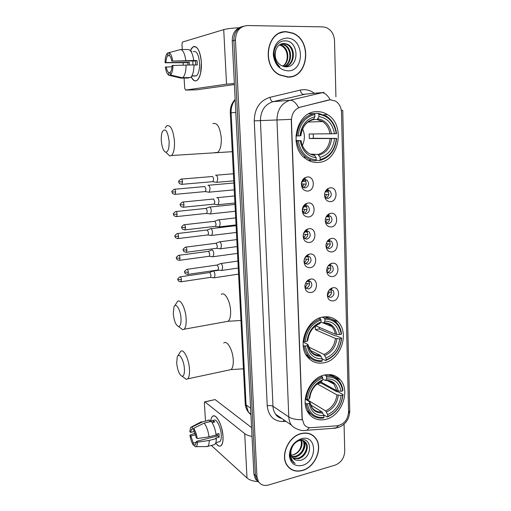<?xml version="1.0" encoding="UTF-8"?>
<svg xmlns="http://www.w3.org/2000/svg" width="511" height="511" viewBox="0 0 511 511"><rect width="100%" height="100%" fill="white"/><g stroke="black" fill="none" stroke-linecap="round" stroke-linejoin="round"><path stroke-width="0.77" d="M322.869 317.056C306.632 319.26 296.763 345.57 307.801 357.342C312.202 362.248 317.676 364.056 324.23 362.759C340.831 359.814 349.805 332.974 337.956 321.745C333.849 317.631 328.822 316.066 322.869 317.056M324.594 374.991C309.168 377.77 299.254 402.387 309.014 413.853C313.358 419.116 318.992 420.936 325.909 419.314C341.667 415.845 350.757 390.813 340.3 379.814C336.193 375.31 330.962 373.701 324.594 374.991M316.763 111.666C296.546 111.27 288.076 146.932 305.533 158.582C309.436 161.463 313.684 162.747 318.27 162.421C339.023 161.898 346.139 125.125 327.404 114.547C324.095 112.49 320.544 111.532 316.763 111.666M307.686 191.108C303.4 190.865 301.318 188.214 301.445 183.168C301.829 180.824 302.914 179.054 304.69 177.847L307.226 176.966C314.993 175.956 315.44 190.692 307.686 191.108M304.888 179.553L303.381 180.083L301.439 183.251L302.857 187.275L305.169 187.997C308.868 186.336 309.525 183.749 307.143 180.242L304.888 179.553M308.529 216.971C304.339 216.83 302.269 214.307 302.314 209.395C302.729 206.712 304.013 204.77 306.153 203.582L308.076 203.008C315.785 201.871 316.226 216.409 308.529 216.971M302.276 209.746L303.611 212.985L306.025 213.751C309.634 212.122 310.324 209.593 308.114 206.157L305.75 205.422L304.601 205.767L302.314 209.229M309.366 242.489C305.252 242.444 303.195 240.029 303.183 235.245C303.63 232.256 305.093 230.193 307.558 229.062L308.912 228.711C316.571 227.44 317.005 241.792 309.366 242.489M303.157 235.533L304.364 238.362L306.875 239.167C310.388 237.57 311.116 235.086 309.053 231.726L306.6 230.946L303.719 233.086M310.183 267.675C306.146 267.719 304.096 265.407 304.039 260.738C304.524 257.467 306.146 255.308 308.906 254.267L309.743 254.076C317.344 252.677 317.772 266.844 310.183 267.675M304.026 260.891L305.124 263.414L307.705 264.257C311.142 262.68 311.895 260.246 309.973 256.956L307.437 256.139L304.926 257.742M311.001 292.535C307.022 292.662 304.984 290.44 304.888 285.873C305.412 282.359 307.188 280.13 310.203 279.185L310.56 279.115C318.11 277.594 318.532 291.577 311.001 292.535M304.888 285.892L305.878 288.153L308.529 289.022C311.889 287.463 312.668 285.074 310.873 281.861L308.267 281.012L306.153 282.181M330.579 201.653C326.785 201.558 324.766 199.264 324.523 194.761C324.76 191.842 326.005 189.722 328.26 188.406L330.208 187.818C337.701 186.77 338.058 201.187 330.579 201.653M324.555 195.924L325.814 197.891L327.998 198.549C331.594 196.869 332.233 194.327 329.908 190.922L327.775 190.29L326.612 190.648L325.073 192.13M331.256 226.954C327.513 226.935 325.507 224.719 325.245 220.311C325.513 217.137 326.912 214.927 329.448 213.681L330.892 213.298C338.339 212.122 338.684 226.347 331.256 226.954M325.258 221.167L326.408 223.052L328.694 223.748C332.201 222.1 332.872 219.609 330.706 216.268L328.471 215.597L326.024 217.105M331.926 251.929C328.228 251.98 326.235 249.847 325.954 245.516C326.261 242.118 327.807 239.831 330.598 238.669L331.569 238.445C338.959 237.142 339.304 251.188 331.926 251.929M325.961 246.117L327.008 247.892L329.378 248.627C332.808 247.005 333.504 244.558 331.479 241.288L329.161 240.579L327.008 241.767M332.591 276.579C328.931 276.707 326.951 274.643 326.663 270.396C327.002 266.78 328.682 264.442 331.703 263.376L332.233 263.267C339.579 261.849 339.917 275.716 332.591 276.579M326.657 270.766L327.615 272.42L330.055 273.187C333.402 271.584 334.13 269.182 332.233 265.982L329.838 265.241L328.011 266.142M333.249 300.922C329.621 301.113 327.653 299.127 327.359 294.949C327.736 291.142 329.544 288.76 332.77 287.802L332.891 287.776C340.185 286.237 340.524 299.931 333.249 300.922M327.353 295.122L328.215 296.642L330.726 297.434C333.996 295.85 334.75 293.493 332.974 290.357L330.508 289.59L329.027 290.242M309.973 256.956L307.596 256.298C309.513 259.569 308.765 261.99 305.342 263.561L305.291 263.567M310.873 281.861L308.503 281.069C310.298 284.269 309.519 286.645 306.178 288.198L305.955 288.223M330.572 289.577C332.291 292.701 331.53 295.032 328.298 296.578L328.171 296.597M328.65 100.054L330.515 99.792L335.523 101.095C339.234 103.516 341.227 107.253 341.501 112.318L348.559 411.872C347.889 419.646 344.152 424.283 337.343 425.778L311.142 427.688C308.216 427.841 305.872 426.787 304.109 424.52L302.225 418.796L291.442 120.615C291.64 113.583 294.591 109.092 300.302 107.131L329.978 99.824M329.135 264.826L329.665 265.177M329.748 265.254L329.787 265.286C331.671 268.454 330.962 270.843 327.64 272.446M328.19 240.202L328.694 240.47M328.899 240.624L329.02 240.719C331.019 243.843 330.387 246.264 327.117 247.988M330.706 216.268L328.234 215.834C330.349 218.9 329.806 221.359 326.606 223.205M329.908 190.922L327.423 190.622C329.659 193.618 329.212 196.109 326.088 198.096M309.053 231.726L306.664 231.202C308.708 234.453 308.031 236.912 304.633 238.58M304.243 205.064L304.946 205.281M305.335 205.492L305.712 205.773C307.884 208.954 307.303 211.452 303.981 213.259M303.074 179.31L303.655 179.431M304.249 179.68L304.735 180C307.034 183.104 306.562 185.634 303.33 187.601M286.384 31.688C266.525 30.206 260.98 66.238 279.581 74.989L288.051 77.129C308.42 77.876 312.649 40.618 292.854 33.1L286.384 31.688M283.433 32.161L281.369 32.417M301.1 433.552C288.313 436.388 279.804 456.068 287.252 465.7C290.983 470.574 296.048 472.183 302.455 470.516C315.472 467.195 323.418 447.234 315.472 437.921C311.895 433.596 307.098 432.14 301.1 433.552M289.028 467.757L290.101 468.402M285.483 31.701L286.109 31.759M313.735 436.075L314.521 437.116M241.754 26.738C235.514 28.603 232.339 33.317 232.23 40.886L253.89 473.959L255.411 475.307L256.905 480.251L259.186 482.633L256.905 480.251L255.411 475.307L233.84 40.465L255.411 475.307L256.944 476.661L258.445 481.624C260.827 485.009 264.213 486.133 268.601 484.996L335.063 465.157C341.093 462.691 344.312 458.028 344.733 451.168L344.063 424.149M243.402 26.259C237.136 28.124 233.949 32.857 233.84 40.465C233.949 32.857 237.136 28.124 243.402 26.259M309.442 427.643L306.824 430.313L302.851 430.53C303.24 430.894 295.026 429.534 291.474 425.152C289.826 422.859 288.932 420.125 288.785 416.938C291.819 418.835 296.259 419.767 302.103 419.735L291.232 119.35L276.968 119.964C277.237 109.661 281.574 103.094 289.98 100.265C293.033 100.188 295.901 102.641 298.584 107.617L328.279 100.086M335.925 96.803L334.533 40.803C334.079 34.339 331.332 29.919 326.299 27.549L322.965 26.879L247.413 25.55C239.8 26.31 235.814 31.139 235.456 40.037L256.944 476.661M312.63 435.474L311.697 434.637M289.085 77.078L291.072 76.554M253.89 473.959L255.385 478.89L257.653 481.26M287.029 77.116L289.066 76.848M288.038 76.899C308.203 77.64 312.393 40.778 292.809 33.324L286.39 31.925C266.736 30.462 261.255 66.13 279.664 74.785L288.038 76.899M280.941 44.023L284.672 44.853C292.662 48.36 292.637 63.53 284.097 66.66M275.959 49.727C274.068 56.382 275.716 61.588 280.909 65.357L285.572 66.839C299.9 67.631 298.999 40.803 285.508 40.886C278.329 40.209 272.459 48.769 274.158 57.315C275.001 61.422 276.911 64.654 279.875 67.018C274.835 61.722 273.532 55.961 275.959 49.727C277.569 45.664 280.271 43.55 284.071 43.397L287.476 44.24C296.444 48.143 294.879 65.632 284.831 66.781M279.645 44.732L281.906 45.46C289.207 48.666 290.024 62.074 282.87 66.315M282.755 66.277C285.738 64.016 287.233 60.764 287.239 56.51C287.093 51.419 285.087 47.785 281.216 45.613L281.906 45.46M279.332 44.955L281.216 45.613M280.609 44.176L283.975 45.006C291.787 48.43 292.005 63.14 283.809 66.596M283.369 43.556L286.773 44.393C295.435 48.175 294.393 64.954 284.761 66.775M286.62 38.076C278.252 39.06 273.807 44.559 273.289 54.568C274.611 64.527 279.46 69.962 287.821 70.869C305.335 71.431 304.275 37.578 286.62 38.076M281.433 32.647L279.402 33.177M190.373 50.653C192.366 46.162 194.672 45.332 197.291 48.149C199.539 51.138 200.893 55.878 201.36 62.361L200.599 73.297C198.019 81.971 194.889 83.172 191.197 76.912C193.03 80.591 195.017 81.728 197.163 80.31C200.223 77.372 201.621 71.387 201.36 62.361C200.05 50.5 197.189 45.409 192.788 47.082L190.373 50.653M238.982 27.735C231.949 28.124 226.858 28.763 223.716 29.638L182.472 42.049L181.967 44.31L182.293 49.529M234.357 83.446L226.545 84.181L185.576 90.096L196.678 89.821L234.415 84.519M185.576 90.096L184.707 88.16L184.075 78.087M183.264 65.018L183.13 62.879M194.557 75.826L194.844 76.196M189.402 64.91L189.345 62.374L165.96 62.54C166.069 59.27 166.637 57.002 167.672 55.75L169.709 55.744M193.995 65.006L197.259 64.98L197.201 62.783L196.997 60.617L193.733 60.49C192.8 53.942 191.082 50.289 188.578 49.535L180.722 49.529L168.988 52.639L169.167 55.348C170.342 56.012 171.204 57.935 171.753 61.109L195.502 60.962L195.77 64.993M192.845 64.878L192.89 60.975M187.984 64.923L187.92 62.706L165.066 62.764C165.123 58.197 165.864 55.028 167.289 53.259L167.672 55.75M193.324 51.707C196.524 50.493 198.594 54.185 199.539 62.764C199.737 69.304 198.722 73.648 196.492 75.794L191.849 75.954M194.059 75.922L191.689 76.228M193.995 64.871C193.88 71.31 192.73 75.532 190.552 77.544L182.497 77.857L170.457 74.97L170.278 72.294C171.326 71.099 171.913 68.844 172.041 65.517L193.995 64.871M170.297 72.588L168.783 72.607L168.962 75.27L180.958 78.138L188.719 78.004L188.693 77.576M193.733 60.49L171.753 61.109M180.722 49.529C183.181 50.282 184.88 53.955 185.819 60.534M186.087 64.935C185.998 71.412 184.886 75.654 182.753 77.672L182.497 77.857M168.988 52.639C170.719 53.374 171.958 56.114 172.692 60.873M172.98 65.299C172.878 70.237 172.035 73.463 170.457 74.97M168.962 75.27C167.257 74.434 166.056 71.7 165.353 67.075L171.977 66.807M168.783 72.607C167.627 71.885 166.784 69.975 166.254 66.864M191.861 51.298L190.89 51.298M168.988 52.659L167.493 53.055M165.96 62.54L165.066 62.764M189.345 62.374L187.92 62.706M196.997 60.617L195.502 60.962M311.595 434.816L310.586 434.082M302.448 470.324C315.325 467.041 323.195 447.291 315.338 438.068C311.793 433.788 307.047 432.344 301.107 433.743C288.453 436.554 280.028 456.029 287.406 465.559C291.098 470.388 296.112 471.972 302.448 470.324M293.027 454.854L291.2 455.192M303.164 440.699L303.317 440.897C307.022 445.451 302.621 455.39 295.703 456.764L291.832 456.802M302.761 440.578C306.3 445.202 301.88 454.918 295.064 456.278L291.634 456.406M291.653 448.524C290.427 452.043 290.657 455.077 292.343 457.632L296.022 460.168L300.187 460.379C313.007 457.811 312.278 436.247 300.244 440.003C292.912 442.96 289.526 448.594 290.088 456.904L291.685 460.622L295.16 463.458C290.663 459.868 289.494 454.892 291.653 448.524C293.09 444.602 295.505 442.015 298.884 440.757C301.86 439.914 304.211 440.584 305.948 442.762C309.66 447.329 305.233 457.332 298.29 458.718L292.771 458.169M304.269 441.21L305.291 442.296C308.995 446.857 304.582 456.847 297.638 458.226L292.516 457.856M296.022 460.168L293.64 458.993M301.458 440.386C303.777 445.445 299.28 453.538 293.148 454.828C298.303 452.816 301.056 448.958 301.407 443.235L300.985 440.386M301.286 438.738C293.825 441.645 289.846 447.278 289.347 455.633C290.497 463.49 294.802 466.754 302.263 465.412C317.919 461.503 317.056 433.884 301.286 438.738M288.147 466.843L289.156 467.597M295.16 463.458L293.301 462.346M305.099 441.823C305.546 445.937 304.32 449.75 301.426 453.27M161.323 140.915C161.981 147.475 163.469 151.243 165.794 152.221C168.202 151.876 169.307 148.152 169.103 141.062C167.64 130.963 165.404 127.795 162.396 131.563C161.444 133.863 161.086 136.98 161.323 140.915M165.2 127.974L166.637 125.904C170.47 124.499 173.069 129.487 174.436 140.864C174.756 148.279 173.785 153.159 171.517 155.504L169.824 156.027L166.822 153.191M295.978 140.455L300.187 140.691C302.186 150.841 307.501 156.513 316.117 157.707L316.188 159.898L315.721 160.824C312.17 160.658 308.893 159.458 305.872 157.222C300.928 153.351 297.958 147.896 296.961 140.857L296.016 140.844M312.508 119.759L313.415 119.548L314.878 116.744C306.274 119.057 301.318 125.425 300.021 135.843L295.863 136.009M314.297 113.57L318.334 113.372L318.864 114.317C328.567 115.952 334.366 122.41 336.27 133.69L309.193 134.016L309.334 138.519L313.352 138.277L313.237 134.003M313.352 138.277L336.391 138.417C335.05 149.812 329.652 156.871 320.186 159.592L319.72 160.511C329.646 157.695 335.293 150.311 336.66 138.366M308.159 160.269L310.471 160.524M298.111 135.958C299.491 124.154 305.061 117 314.814 114.502L314.284 113.551L308.823 113.838M319.72 160.511L315.983 160.307M314.284 113.551C304.039 116.131 298.207 123.617 296.789 136.009M296.961 140.857L298.277 140.812C300.468 152.31 306.44 158.672 316.188 159.898M320.186 159.592L320.122 157.401C328.503 154.916 333.313 148.631 334.571 138.532L336.391 138.417M298.277 140.812L300.187 140.691M314.814 114.502L314.878 116.744M334.571 138.532L309.334 138.519M311.186 154.162L318.027 154.45L320.122 157.401M316.117 157.707L314.035 154.744M300.021 135.843L300.883 135.715C302.148 126.817 306.325 121.433 313.415 119.548M336.27 133.69L336.545 133.646C335.529 125.847 332.124 119.983 326.325 116.061L318.334 113.372M334.45 133.799C332.687 123.822 327.513 118.073 318.928 116.553L318.864 114.317M318.928 116.553L317.293 119.459L312.738 119.702M302.378 145.418C304.946 139.937 305.022 134.419 302.601 128.874M173.274 313.741C174.11 321.061 175.867 325.335 178.55 326.548C180.402 326.344 181.22 323.597 181.009 318.308C180.555 309.513 175.695 301.95 173.932 307.041L173.274 313.741M174.73 305.802L177.502 301.509C180.447 298.411 185.602 308.35 186.132 318.525C186.413 324 185.736 327.564 184.113 329.231L182.702 329.729L179.961 327.634M305.38 345.992L304.128 345.928C304.665 349.907 306.083 353.273 308.382 356.026C311.966 360.076 316.443 361.858 321.809 361.386L322.262 360.766C313.058 361.009 307.43 356.084 305.38 345.992L307.188 345.621C309.053 354.519 314.061 358.907 322.205 358.786L320.199 355.26L310.081 350.297M303.106 342.051L307.948 344.478L307.188 345.621M315.357 326.095L315.421 329.704L319.228 328.95L319.266 327.327M319.228 328.95L335.254 335.874L336.417 335.887L341.642 338.135L341.393 338.506C340.109 349.007 334.999 356.148 326.044 359.929L325.59 360.549C334.98 356.614 340.332 349.141 341.642 338.135M306.102 354.953L308.893 356.601M307.45 356.914L310.797 358.345M325.59 360.549L322.205 358.869M304.128 345.928L303.157 345.462M303.164 341.182L305.233 341.629C306.549 330.77 311.819 323.527 321.029 319.892L320.518 318.819C310.848 322.588 305.329 330.17 303.975 341.572M320.518 318.819L319.024 318.206M326.044 359.929L325.986 357.956C333.907 354.545 338.474 348.176 339.674 338.863L341.393 338.506M322.205 358.786L322.262 360.766M321.029 319.892L321.087 321.911C312.956 325.207 308.274 331.658 307.034 341.259L305.233 341.629M339.674 338.863L335.446 338.467L315.421 329.704M308.516 346.956L323.98 354.436L325.986 357.956M319.445 323.789L321.087 321.911M307.034 341.259L307.82 340.237C308.957 332.061 312.988 326.523 319.912 323.623M328.547 318.327L325.271 316.763M322.154 317.203L324.344 318.085L324.855 319.158C334.022 319.273 339.496 324.3 341.284 334.245L341.533 333.881C340.984 329.41 339.336 325.699 336.577 322.748C333.249 319.362 329.173 317.81 324.344 318.085M341.284 334.245L339.566 334.596C337.905 325.814 333.019 321.336 324.913 321.17L324.855 319.158M315.734 325.814L335.331 334.207L339.566 334.596M324.913 321.17L323.623 322.958L320.946 322.122M176.685 363.008C177.573 370.545 179.399 374.972 182.165 376.294C183.864 376.122 184.605 373.611 184.401 368.763C183.954 360 178.927 351.855 177.247 356.914L176.685 363.008M177.911 355.822L180.639 351.402C183.526 348.266 188.936 358.882 189.46 369.089C189.728 374.097 189.127 377.354 187.665 378.862L186.343 379.334L183.762 377.457M307.386 403.843L306.153 403.754C306.613 407.152 307.769 410.078 309.628 412.524C313.186 416.899 317.823 418.726 323.533 417.998L323.98 417.461C314.923 418.094 309.391 413.552 307.386 403.843L309.155 403.403C310.995 411.962 315.913 416.011 323.923 415.545L321.943 411.866L310.65 404.942M306.038 399.525L309.896 401.997L309.155 403.403M317.229 383.844L320.889 382.975L320.927 382.043M320.889 382.975L336.743 391.707L337.886 391.733L343.047 394.562L342.804 395.016C341.54 405.274 336.506 412.434 327.698 416.491L327.251 417.027C336.487 412.805 341.757 405.312 343.047 394.562M308.19 412.684L311.065 414.146M327.251 417.027L323.572 414.753M306.153 403.754L305.182 403.153M305.227 399.053L307.239 399.615C308.542 389.012 313.722 381.749 322.78 377.827L322.275 376.716C312.764 380.797 307.341 388.398 306 399.525M322.275 376.716L321.163 376.122M327.698 416.491L327.647 414.574C335.44 410.921 339.93 404.54 341.112 395.437L342.804 395.016M323.923 415.545L323.98 417.461M322.78 377.827L322.837 379.782C314.84 383.339 310.234 389.804 309.014 399.18L307.239 399.615M341.112 395.437L336.947 394.901L317.178 383.882M307.009 399.596L325.66 410.908L327.647 414.574M321.215 381.372L322.837 379.782M309.014 399.18L309.775 397.922C310.88 389.97 314.865 384.406 321.726 381.232M331.965 376.275L329.269 374.531M324.479 375.017L326.037 375.841L326.542 376.946C335.561 376.658 340.946 381.302 342.702 390.883L342.945 390.436C342.472 386.591 341.118 383.346 338.882 380.708C335.529 376.958 331.249 375.342 326.037 375.841M342.702 390.883L341.009 391.298C339.374 382.841 334.577 378.708 326.599 378.9L326.542 376.946M320.448 381.781L336.838 390.774L341.009 391.298M326.599 378.9L325.392 380.414L322.824 379.366M325.29 191.804L326.503 191.957L326.114 190.961M328.829 194.64L324.542 194.404M325.245 197.316L326.58 194.665M208.443 192.117L209.274 192.162L210.027 188.961C209.817 186.777 209.267 185.519 208.392 185.174L207.932 185.301M204.968 191.593L205.441 191.548L205.984 189.23L204.802 186.489M328.266 189.792L327.577 188.827M326.503 191.957L328.458 191.925M326.357 216.709L327.193 216.862L326.957 216.191M329.531 219.532L325.366 219.187M325.788 222.349L327.27 219.538M209.753 213.879L210.564 213.911L211.286 210.832C211.075 208.673 210.532 207.389 209.657 206.993L209.165 207.115M206.291 213.406L206.751 213.355L207.262 211.126L206.093 208.347M329.084 215.01L328.547 214.16M327.193 216.862L329.058 216.849M327.449 241.352L327.883 241.454L327.775 241.109M330.227 244.111L326.229 243.69M326.337 247.043L327.953 244.098M211.049 235.405L211.841 235.424L212.531 232.467C212.321 230.32 211.778 229.024 210.902 228.577L210.385 228.685M207.594 234.983L208.041 234.926L208.533 232.786L207.364 229.969L177.515 233.527M329.71 239.57L329.48 239.186M327.883 241.454L329.64 241.46M330.904 268.384L327.129 267.911M326.893 271.405L328.63 268.345M212.34 256.694L213.106 256.707L213.764 253.858C213.553 251.731 213.017 250.416 212.142 249.917L211.586 250.02M208.89 256.324L209.318 256.26L209.791 254.197L208.622 251.348L178.933 255.296M330.604 264.347L330.381 263.912M328.56 265.733L330.202 265.758M331.569 292.349L328.056 291.87M327.462 295.441L329.295 292.292M213.611 277.754L214.352 277.76L214.984 275.014C214.773 272.906 214.237 271.577 213.362 271.028L212.78 271.117M210.168 277.428L210.583 277.364L211.03 275.378L209.868 272.497L180.332 276.815M331.205 289.763L331.69 289.628M331.447 288.824L331.243 288.345M329.965 289.731L330.732 289.75M302.212 181.233L303.949 181.418L303.368 180.089L304.69 177.847M306.166 184.152L301.394 183.89M302.563 187.007L304.045 184.19M215.993 182.255L216.9 182.306L217.712 178.978C217.494 176.729 216.926 175.445 216.006 175.12L215.533 175.26M212.467 181.699L212.985 181.654L213.566 179.24C213.406 177.617 212.998 176.685 212.34 176.448M305.501 178.876L304.665 177.86M303.949 181.418L305.808 181.379M303.464 206.648L304.805 206.866L304.403 205.869M307.034 209.587L302.346 209.165M303.234 212.595L304.895 209.606M217.303 204.668L218.191 204.707L218.964 201.506C218.746 199.284 218.178 197.974 217.258 197.591L216.747 197.731M213.783 204.164L214.288 204.113L214.837 201.794L213.617 198.964M306.504 204.636L305.846 203.755M304.805 206.866L306.574 206.853M304.754 231.79L305.648 231.988L305.412 231.336M307.884 234.696L303.374 234.147M303.904 237.839L305.738 234.69M218.599 226.827L219.462 226.852L220.196 223.78C219.986 221.57 219.417 220.254 218.504 219.813L217.954 219.941M215.086 226.379L215.572 226.322L216.102 224.093L214.882 221.225M307.488 230.084L306.983 229.324M305.648 231.988L307.315 231.988M306.057 256.669L306.376 256.484M308.721 259.479L304.454 258.853M304.588 262.731L306.568 259.454M219.877 248.742L220.714 248.755L221.423 245.797C221.206 243.613 220.643 242.271 219.73 241.78L219.149 241.895M216.377 248.34L216.843 248.282L217.347 246.142L216.134 243.23L185.793 247.126M308.459 255.225L308.088 254.587M306.479 256.79L308.031 256.803M309.545 283.95L305.559 283.279M305.278 287.284L307.386 283.905M221.142 270.408L221.953 270.415L222.63 267.572C222.419 265.401 221.857 264.046 220.944 263.504L220.33 263.606M217.648 270.057L218.101 269.993L218.58 267.936L217.367 264.992L187.192 269.291M309.232 281.312L309.781 281.152M309.411 280.06L309.149 279.543M307.405 281.274L308.714 281.299M210.698 421.115C211.382 416.459 213.023 414.938 215.623 416.561C219.583 420.368 222.049 426.979 223.02 436.394L222.892 441.197C221.685 447.138 219.296 447.719 215.731 442.928C217.763 445.924 219.558 446.831 221.116 445.656C222.604 444.212 223.237 441.127 223.02 436.394C222.56 425.312 215.859 412.818 212.525 416.388C211.592 417.219 210.986 418.796 210.698 421.115M252.012 436.407C248.774 435.845 246.34 434.931 244.712 433.654L204.988 401.914L204.604 401.882L204.368 403.07L205.473 420.828M257.966 481.605C253.015 481.221 249.362 480.014 247.011 477.983L211.33 445.432M204.828 401.831L215.099 399.576L251.572 427.618M194.391 431.463L190.622 432.402L191.491 429.381L193.726 428.838M204.189 423.108L193.688 428.295L193.835 430.524L196.313 437.697L197.233 438.553L209.044 436.816L216.121 435.014C215.272 429.068 213.636 424.526 211.215 421.383L204.189 423.108C206.572 426.276 208.194 430.843 209.044 436.816M216.881 436.126L216.032 434.318L218.989 433.564L219.2 437.161L215.699 438.061L216.338 438.623L209.267 440.437L197.47 442.187L196.55 441.325L217.75 435.902L217.724 433.89M209.759 421.345L213.649 420.393C216.083 417.813 220.931 426.889 221.263 434.887C221.423 438.323 220.963 440.565 219.877 441.613L218.567 441.958M216.338 438.623C216.287 441.619 215.763 443.593 214.761 444.538L213.291 444.921M209.267 440.437C209.229 443.446 208.724 445.426 207.741 446.365L205.85 446.576M193.688 428.295C195.381 430.754 196.563 434.178 197.233 438.553M197.47 442.187C197.406 444.589 196.965 446.084 196.147 446.671L194.902 446.684L194.755 444.481L195.745 444.225M196.467 442.264L193.286 443.075L193.433 445.273L194.806 445.247M193.433 445.273C191.772 442.769 190.616 439.39 189.971 435.136L190.859 435.966L195.662 434.759M195.145 433.181L189.971 435.136M196.55 441.325L195.681 444.283L194.755 444.481M193.286 443.075L190.859 435.966M212.129 422.635L214.792 421.984L213.247 420.694L209.772 421.543L209.682 420.093L202.675 421.805L192.219 426.96L192.366 429.176L191.491 429.381M207.709 420.285L209.682 420.093M200.746 421.984L202.675 421.805M190.622 432.402L189.734 431.578L190.712 427.337L192.219 426.96M213.247 420.694L213.349 422.335M217.75 435.902L219.2 437.161M300.302 107.131L299.944 107.157M306.032 93.986L272.983 101.689L289.98 100.265L324.019 92.267M330.183 99.811C327.481 94.905 324.517 92.517 321.285 92.638L303.374 94.343C301.937 94.209 300.909 92.791 300.276 90.089C305.303 88.997 309.966 90.038 314.278 93.2M348.521 413.214L349.728 410.537L342.753 110.395L341.342 110.421M285.968 421.351L283.33 421.53C273.845 421.409 268.473 416.178 267.227 405.823C269.61 405.351 271.526 405.504 272.976 406.277L288.785 416.938L276.968 119.964L260.425 120.596L272.976 406.277C273.13 409.349 274.017 412 275.627 414.223C277.243 416.382 279.319 417.813 281.855 418.515M338.563 425.599L335.899 428.148L303.125 430.543M349.748 411.074C349.383 419.09 345.628 424.552 338.474 427.464L332.156 428.422M267.227 405.823L254.261 120.864C254.529 108.543 259.754 100.693 269.936 97.326L300.276 90.089M235.456 40.037L232.23 40.886M269.936 97.326C270.6 100.073 271.616 101.529 272.983 101.689C264.832 104.416 260.642 110.715 260.425 120.596L254.261 120.864M283.771 419.844L283.33 421.53M235.175 99.811C232.294 103.478 230.94 107.795 231.125 112.765L235.814 112.465M245.229 403.53L230.289 112.829L231.125 112.765L246.078 404.936L250.601 408.187M250.895 414.044L248.525 412.307C246.564 409.848 245.465 407.005 245.242 403.786L246.078 404.936L248.525 412.307L250.933 414.804M226.545 84.181L223.716 29.638M214.799 152.597L217.705 152.399C220.292 150.1 221.487 145.348 221.282 138.155C220.005 127.124 217.194 122.301 212.863 123.688M312.956 119.74L309.34 121.081M318.928 155.184C326.216 152.942 330.445 147.43 331.613 138.641M300.966 140.563C302.774 149.365 307.43 154.335 314.929 155.485M313.811 118.999C306.345 121.113 302.007 126.69 300.8 135.734M318.027 154.45C324.958 152.291 328.995 147.027 330.138 138.666M331.492 133.914C329.863 125.24 325.322 120.2 317.855 118.808M330.01 133.952C329.141 128.485 326.67 124.365 322.601 121.58L316.992 119.548M225.888 321.681L228.117 321.278C229.969 319.611 230.8 316.111 230.608 310.79C230.225 300.883 224.661 291.321 221.289 294.419M307.961 344.593L310.797 351.3C313.32 354.11 316.45 355.432 320.199 355.26M324.843 355.477C331.735 352.437 335.74 346.854 336.858 338.729M307.897 344.74C309.589 352.449 313.978 356.301 321.061 356.301M320.058 323.444C313 326.401 308.9 332.048 307.75 340.396M323.98 354.436C330.534 351.517 334.36 346.196 335.446 338.467M336.749 334.469C335.216 326.842 330.93 322.92 323.872 322.703M335.331 334.207C334.858 331.154 333.67 328.599 331.78 326.555C329.544 324.236 326.81 323.048 323.578 322.984M229.043 370.028L231.042 369.6C232.709 368.086 233.45 364.886 233.265 360.006C232.888 350.061 227.05 339.866 223.741 343.009M309.915 402.144L312.164 407.791C314.674 410.85 317.931 412.211 321.943 411.866M326.51 412.026C333.293 408.774 337.234 403.179 338.339 395.246M309.851 402.323C311.512 409.739 315.83 413.297 322.792 412.99M321.821 381.123C314.878 384.298 310.841 389.963 309.711 398.114M325.66 410.908C332.112 407.797 335.874 402.457 336.947 394.901M338.231 391.107C336.73 383.767 332.508 380.146 325.571 380.241M336.838 390.774L333.932 384.131C331.984 381.883 329.512 380.638 326.523 380.395M174.705 194.384L175.152 194.346C171.281 193.72 172.533 192.583 172.028 191.97L175.618 191.989C175.362 189.951 174.89 189.044 174.194 189.274C172.047 190.846 171.326 191.746 172.028 191.97L172.028 191.951M205.441 191.548L175.152 194.346L175.618 191.989M176.218 216.613L176.653 216.575C172.769 215.974 174.04 214.85 173.523 214.23L177.1 214.307C176.838 212.25 176.359 211.33 175.656 211.554C173.542 213.138 172.833 214.032 173.523 214.23L173.523 214.211M206.751 213.355L176.653 216.575L177.1 214.307M177.719 238.599L178.141 238.554C174.277 238.005 175.522 236.887 175.005 236.242L178.563 236.376C178.301 234.294 177.809 233.361 177.1 233.572C175.018 235.175 174.321 236.063 175.005 236.242L175.005 236.216M208.041 234.926L178.141 238.554L178.563 236.376M179.201 260.335L179.61 260.291C175.778 259.799 176.985 258.655 176.474 258.004L180.013 258.196C179.744 256.094 179.246 255.142 178.531 255.347C176.48 256.963 175.79 257.844 176.474 258.004L176.467 257.972M209.318 256.26L179.61 260.291L180.013 258.196M180.67 281.836L181.06 281.785C177.208 281.299 178.448 280.2 177.924 279.523L181.443 279.766C181.169 277.645 180.67 276.681 179.949 276.873C177.924 278.501 177.247 279.383 177.924 279.523L177.917 279.491M210.583 277.364L181.06 281.785L181.443 279.766M181.514 184.362L181.999 184.324C178.052 183.698 179.304 182.523 178.793 181.878L182.504 181.871C182.248 179.783 181.75 178.863 181.015 179.118C178.824 180.715 178.084 181.635 178.793 181.878L178.793 181.865M233.418 173.753L216.262 175.203M212.985 181.654L181.999 184.324L182.504 181.871M183.034 207.274L183.506 207.23C179.54 206.629 180.811 205.467 180.294 204.822L183.986 204.873C183.724 202.765 183.219 201.832 182.478 202.075C180.313 203.685 179.585 204.598 180.294 204.822L180.294 204.796M234.562 195.943L217.456 197.661M214.288 204.113L183.506 207.23L183.986 204.873M184.535 229.918L184.995 229.873C181.06 229.337 182.293 228.142 181.775 227.491L185.455 227.612C185.18 225.479 184.669 224.527 183.922 224.763C181.795 226.386 181.079 227.299 181.775 227.491L181.775 227.465M235.686 217.884L218.644 219.864M215.572 226.322L184.995 229.873L185.455 227.612M186.023 252.306L186.464 252.255C182.51 251.731 183.775 250.582 183.245 249.905L186.905 250.083C186.624 247.924 186.106 246.96 185.352 247.183C183.251 248.825 182.548 249.732 183.245 249.905L183.245 249.873M236.804 239.582L219.813 241.812M216.843 248.282L186.464 252.255L186.905 250.083M187.492 274.439L187.92 274.381C183.992 273.915 185.218 272.746 184.695 272.063L188.335 272.293C188.048 270.121 187.524 269.137 186.77 269.348C184.695 271.002 184.005 271.909 184.695 272.063L184.688 272.024M237.909 261.038L220.969 263.516M218.101 269.993L187.92 274.381L188.335 272.293M247.011 477.983L244.712 433.654M215.099 399.576L204.988 401.914M304.601 205.767L306.153 203.582M305.789 231.157L307.558 229.062M306.939 256.254L308.906 254.267M308.05 281.056L310.203 279.185M326.612 190.648L328.26 188.406M327.608 215.827L329.448 213.681M328.579 240.713L330.598 238.669M329.518 265.305L331.703 263.376M330.432 289.603L332.77 287.802M330.63 289.571L332.974 290.357M329.787 265.286L332.233 265.982M329.02 240.719L331.479 241.288M305.712 205.773L308.114 206.157M304.735 180L307.143 180.242M323.77 114.713L327.404 114.547M330.298 374.601L340.3 379.814M325.456 316.75L337.956 321.745M258.445 481.624L255.385 478.89M291.474 425.152L275.627 414.223C276.694 416.229 278.802 417.685 281.951 418.579M292.484 33.189L292.854 33.1M230.289 112.829C230.097 107.572 231.719 103.101 235.156 99.415M283.975 45.006L284.672 44.853M286.773 44.393L287.476 44.24M279.306 74.842L279.664 74.785M191.9 75.864L196.492 75.794M182.753 77.672L190.552 77.544M302.921 440.623L303.317 440.897M305.291 442.296L305.948 442.762M286.895 465.151L287.406 465.559M165.794 152.221L169.824 156.027M232.288 151.69L171.517 155.504M303.802 157.12L305.872 157.222M307.392 152.195C304.039 149.544 301.924 145.667 301.036 140.544M317.293 119.459L322.601 121.58L307.916 122.033M178.55 326.548L182.702 329.729M240.962 320.48L228.117 321.278L184.113 329.231M306.032 354.838L308.382 356.026M323.623 322.958C327.046 323.003 329.767 324.204 331.78 326.555L323.335 323.048M182.165 376.294L186.343 379.334M243.447 368.808L231.042 369.6L187.665 378.862M307.258 411.029L309.628 412.524M325.392 380.414C329.595 380.548 332.444 381.787 333.932 384.131L327.078 380.446M234.249 189.837L209.274 192.162M205.358 191.599L209.152 192.238M233.897 183.002L208.603 185.244M174.634 189.236L204.477 186.579M235.347 211.247L210.564 213.911M206.668 213.406L210.449 213.988M234.996 204.457L209.81 207.051M205.665 208.507L209.056 207.217M176.084 211.509L205.741 208.437M236.44 232.428L211.841 235.424M207.964 234.977L211.726 235.501M236.088 225.67L211.011 228.615M206.917 230.116L210.276 228.787M237.513 253.386L213.106 256.707M209.242 256.311L212.998 256.778M208.156 251.489L211.484 250.115M238.58 274.12L214.352 277.76M210.506 277.416L214.25 277.824M218.938 270.217L213.368 271.028M209.753 272.465L212.678 271.207M233.783 180.843L216.9 182.306M212.895 181.712L216.773 182.389M181.501 179.08L211.995 176.55M234.926 203.001L218.191 204.707M214.198 204.17L218.063 204.79M182.944 202.03L213.253 199.06M236.05 224.917L219.462 226.852M215.489 226.379L219.334 226.935M214.409 221.391L217.839 220.049M184.375 224.712L214.492 221.314M237.168 246.589L220.714 248.755M216.76 248.333L220.592 248.831M215.636 243.389L219.034 242.003M238.267 268.032L221.953 270.415M218.018 270.051L221.838 270.485M216.849 265.139L220.222 263.708M215.814 442.673L219.877 441.613M207.741 446.365L214.761 444.538M196.147 446.671L207.485 446.563M191.682 426.832L200.51 422.227"/></g></svg>
